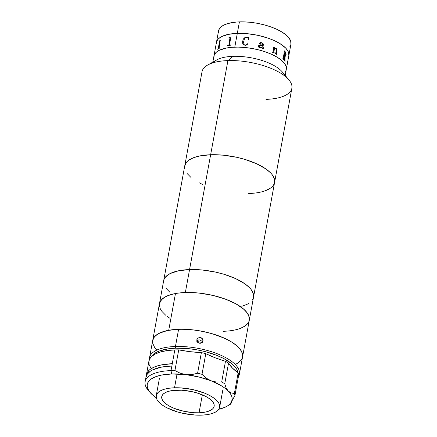 <?xml version="1.0" encoding="UTF-8"?>
<svg xmlns="http://www.w3.org/2000/svg" width="437" height="437" viewBox="0 0 437 437"><rect width="100%" height="100%" fill="white"/><g stroke="black" fill="none" stroke-linecap="round" stroke-linejoin="round"><path stroke-width="0.66" d="M213.862 57.793L214.25 54.991L216.015 52.489L219.09 50.381L225.891 48.13L231.626 47.322L238.078 47.109L244.982 47.496L252.089 48.469L259.119 49.993L265.805 52.008L271.885 54.434L277.129 57.181L281.335 60.142L284.34 63.201L286.027 66.249L286.295 69.412A36.795 14.416 -169.6 0 0 234.778 47.141A36.795 14.416 -169.6 0 0 213.917 56.122A36.795 14.416 10.4 0 1 234.778 47.141L239.416 21.883A36.795 14.416 -169.6 0 0 218.555 30.858L216.446 42.34A36.795 14.416 10.4 0 1 237.307 33.365A36.795 14.416 10.4 0 1 288.83 55.625L288.557 52.473L287.885 50.96L285.525 47.89L279.658 43.4L274.414 40.657L268.334 38.227L258.163 35.386L247.511 33.72L237.307 33.365A36.795 14.416 -169.6 0 0 216.446 42.34L214.392 53.543A36.795 14.416 10.4 0 1 214.491 53.101L214.43 53.44A36.795 14.416 -169.6 0 0 214.332 53.877L212.814 62.136M213.425 62.682A36.795 14.416 10.4 0 1 233.09 56.329A36.795 14.416 -169.6 0 0 216.785 59.896L207.673 65.026A45.677 17.895 10.4 0 1 227.917 60.596L233.09 56.329L227.917 60.596A45.677 17.895 -169.6 0 0 202.025 71.739L184.742 165.885A45.677 17.895 10.4 0 1 210.639 154.742L227.917 60.596L210.639 154.742L223.307 155.184L236.526 157.254L245.081 159.461L256.699 163.793L265.996 169.021L270.492 172.773L272.164 174.68L274.261 178.46L274.594 182.393L274.261 178.46L272.164 174.68L270.492 172.773L265.996 169.021L256.699 163.793L245.081 159.461L236.526 157.254L223.307 155.184L210.639 154.742A45.677 17.895 10.4 0 1 274.594 182.376A45.677 17.895 10.4 0 1 248.702 193.525L252.608 193.296L248.702 193.525M274.185 183.775L273.3 185.386L274.185 183.775M270.279 188.26L265.696 190.592L262.872 191.526L265.696 190.592L270.279 188.26M202.637 184.474L199.234 182.808L202.637 184.474M190.909 177.384L187.178 173.582L190.909 177.384M265.98 99.374A45.677 17.895 10.4 0 0 288.972 79.949A45.677 17.895 10.4 0 0 227.917 60.596A45.677 17.895 -169.6 0 1 291.872 88.23L274.594 182.376A45.677 17.895 -169.6 0 0 210.639 154.742L189.565 269.558A45.677 17.895 10.4 0 1 253.52 297.193A45.677 17.895 -169.6 0 0 189.565 269.558L202.233 270L215.452 272.071L224.006 274.278L235.63 278.609L244.922 283.837L249.418 287.59L251.089 289.496L253.187 293.276L253.52 297.209L253.187 293.276L251.089 289.496L249.418 287.59L244.922 283.837L235.63 278.609L224.006 274.278L215.452 272.071L202.233 270L189.565 269.558L210.639 154.742L199.605 155.971L193.64 157.675L189.057 160.008L187.347 161.384L186.036 162.881L184.693 166.191L184.671 167.966L185.151 164.492L187.347 161.384L189.057 160.008L193.64 157.675L199.605 155.971L210.639 154.742A45.677 17.895 -169.6 0 0 184.742 165.885L163.667 280.701A45.677 17.895 10.4 0 1 189.565 269.558A45.677 17.895 -169.6 0 0 163.667 280.701L159.456 303.666A45.677 17.895 10.4 0 1 185.348 292.522L189.565 269.558L178.531 270.787L172.566 272.491L167.988 274.824L164.968 277.697L164.077 279.309L163.596 282.783L164.077 279.309L164.968 277.697L166.273 276.2L170.091 273.584L178.531 270.787L189.565 269.558L185.348 292.522A45.677 17.895 10.4 0 1 249.308 320.157A45.677 17.895 -169.6 0 0 224.891 298.924A45.677 17.895 -169.6 0 0 175.466 293.527A45.677 17.895 -169.6 0 0 159.456 303.666L152.71 340.407A45.677 17.895 10.4 0 1 168.726 330.268L175.466 293.527L169.288 295.112L164.454 297.346L161.155 300.132L159.456 303.682M288.972 79.949L282.275 71.919A36.795 14.416 -169.6 0 0 233.09 56.329A36.795 14.416 10.4 0 1 284.432 75.716M274.19 53.101L274.25 52.779A36.768 14.405 -169.6 0 0 274.054 52.68L273.753 52.211L274.54 48.747A22.839 8.948 10.4 0 1 274.54 48.747L273.77 52.205L274.07 52.675A36.795 14.416 10.4 0 1 274.267 52.773L274.207 53.106A36.795 14.416 -169.6 0 0 272.508 52.287L272.568 51.954A36.795 14.416 10.4 0 1 272.775 52.052A36.768 14.405 -169.6 0 0 272.562 51.965M285.197 75.421L286.301 69.401A36.795 14.416 10.4 0 0 234.778 47.141L237.307 33.365A36.795 14.416 -169.6 0 1 288.83 55.625L290.933 44.142A36.795 14.416 -169.6 0 0 239.416 21.883L237.307 33.365L228.42 34.354L221.619 36.604L218.544 38.713L217.489 39.92L216.408 42.586L216.386 44.017M289.889 46.562L290.605 45.268M290.933 44.153L290.665 40.991L288.977 37.943L285.967 34.884L281.767 31.923L276.523 29.175L270.443 26.744L263.757 24.734L256.727 23.21L249.62 22.238L242.71 21.85L236.264 22.063L227.994 23.489L223.728 25.122L220.652 27.231L218.882 29.732L218.495 32.535M228.917 37.637A36.795 14.416 10.4 0 1 229.376 37.555L230.818 37.014A36.795 14.416 10.4 0 1 230.905 37.003L229.496 44.667L229.818 44.989A36.795 14.416 10.4 0 1 230.834 44.869L230.774 45.202A36.795 14.416 -169.6 0 0 227.442 45.672L227.502 45.339A36.795 14.416 10.4 0 1 228.458 45.18L228.912 44.749L230.124 38.128L229.802 37.811A36.795 14.416 -169.6 0 0 228.857 37.97L228.917 37.637M219.123 41.215A36.795 14.416 10.4 0 1 219.374 41.04L220.232 40.209A36.795 14.416 10.4 0 1 220.286 40.177L219.046 48.081A36.795 14.416 10.4 0 1 219.669 47.753L219.603 48.092A36.795 14.416 -169.6 0 0 217.648 49.255L217.708 48.917A36.795 14.416 10.4 0 1 218.243 48.556L219.587 41.193A36.795 14.416 -169.6 0 0 219.057 41.553L219.123 41.215M215.774 46.016L215.665 46.606M285.967 70.532L285.257 71.826M287.786 58.045L288.496 56.75M230.774 45.202L230.834 44.869A36.768 14.405 -169.6 0 0 229.835 45L229.578 44.945M230.905 37.014A36.768 14.405 -169.6 0 0 230.834 37.025L229.392 37.566A36.768 14.405 -169.6 0 0 228.933 37.648L228.873 37.97M229.96 37.811L228.906 44.842L228.475 45.191A36.768 14.405 -169.6 0 0 227.519 45.35L227.458 45.672M229.818 44.989L229.835 45A36.768 14.405 10.4 0 1 230.834 44.88A36.795 14.416 -169.6 0 0 229.818 44.989M219.603 48.092A36.795 14.416 -169.6 0 0 217.648 49.255M220.281 40.204A36.768 14.405 -169.6 0 0 220.253 40.215L219.401 41.045A36.768 14.405 -169.6 0 0 219.145 41.225L219.084 41.531M219.664 47.775A36.768 14.405 -169.6 0 0 219.063 48.092L218.915 48.097M219.691 41.165L218.265 48.567A36.768 14.405 -169.6 0 0 217.73 48.928L217.675 49.234M218.877 47.846L220.286 40.177M284.323 55.193A36.795 14.416 10.4 0 1 284.755 55.657L285.323 55.745L285.7 54.701L285.76 53.265L285.334 52.271A36.795 14.416 -169.6 0 0 285.121 52.036L284.323 55.193M285.334 52.271L285.7 54.701C285.508 55.756 285.197 56.078 284.755 55.657L285.077 55.854L284.755 55.657M285.137 56.378L285.738 55.985L286.082 54.592L285.503 52.079A36.768 14.405 -169.6 0 0 284.307 50.85M285.044 61.355L285.099 61.049A36.768 14.405 -169.6 0 0 285.006 60.918L285.066 56.351M283.799 59.842L283.859 59.53A36.768 14.405 -169.6 0 0 283.744 59.399L284.241 55.532A36.768 14.405 10.4 0 1 284.258 55.548M283.187 58.716L284.383 51.293A36.795 14.416 -169.6 0 0 284.247 51.167L284.312 50.829A36.795 14.416 10.4 0 1 285.525 52.079L286.137 54.139L285.76 55.985L285.022 56.302L285.028 60.918A36.795 14.416 10.4 0 1 285.121 61.049L285.061 61.382A36.795 14.416 -169.6 0 0 284.607 60.776L284.689 55.985A36.795 14.416 -169.6 0 0 284.263 55.532L283.766 59.399A36.795 14.416 10.4 0 1 283.881 59.525L283.821 59.864A36.795 14.416 -169.6 0 0 282.837 58.869L282.897 58.531A36.795 14.416 10.4 0 1 283.029 58.656L283.007 58.662A36.768 14.405 -169.6 0 0 282.892 58.553M285.301 55.745L284.733 55.657A36.768 14.405 -169.6 0 0 284.301 55.193L285.022 51.987M273.13 52.041L273.764 47.546A36.795 14.416 -169.6 0 0 273.409 47.376L273.469 47.043A36.795 14.416 10.4 0 1 273.77 47.18L273.753 47.185A36.768 14.405 -169.6 0 0 273.464 47.054M274.622 48.305L274.638 47.365A36.768 14.405 -169.6 0 0 274.551 47.327L274.567 47.322A36.795 14.416 10.4 0 1 274.654 47.36L274.458 48.414L275.212 48.065L274.807 48.207M275.813 48.103L276.889 49.13L276.927 50.506L276.867 49.135L275.813 48.103M276.747 54.472L276.807 54.15A36.768 14.405 -169.6 0 0 276.626 54.046L276.353 53.587L276.911 50.512L276.37 53.582L276.643 54.041A36.795 14.416 10.4 0 1 276.823 54.144L276.763 54.483A36.795 14.416 -169.6 0 0 275.206 53.62L275.266 53.287L275.206 53.62M275.703 53.451L276.484 49.616L276.244 48.747L275.49 48.387M245.031 45.333C246.468 45.273 247.462 44.596 248.008 43.301L246.856 44.776L245.518 45.333L243.627 44.874L242.77 43.793L242.595 41.706L243.13 39.57L244.201 38.003L245.982 37.107L248.68 37.298L245.987 37.118L243.961 38.276L243.136 39.581L242.601 41.717L243.119 44.399M244.523 44.869L244.021 44.53L244.523 44.869M245.141 45.016L245.572 45L245.141 45.016M246.009 44.918L246.763 44.481L246.009 44.918M247.342 43.864L246.763 44.492L247.342 43.864M248.68 37.298L248.729 39.379L248.402 39.434L247.888 38.09L246.774 37.445L245.337 37.762L244.491 38.729L243.496 42.258L244.015 44.519M260.305 48.065L258.649 47.103L258.622 45.628L260.124 44.787L262.588 44.951L262.713 44.159L262.358 43.345L261.228 42.957L260.534 42.99L260.075 43.864L259.491 43.853L259.458 43.055L260.348 42.624L261.719 42.711L262.976 43.356L263.396 44.465L262.763 48.141L263.331 48.365L263.664 47.628A36.795 14.416 10.4 0 1 263.893 47.699L263.227 48.687L262.517 48.551L262.053 47.857L260.305 48.065M275.097 48.447L274.715 48.622M283.821 59.864A36.795 14.416 -169.6 0 0 282.837 58.869M288.256 58.678L288.103 59.574L288.256 58.678M286.301 69.401L286.71 67.161A36.795 14.416 -169.6 0 0 286.803 66.069L286.863 65.736A36.795 14.416 10.4 0 1 286.852 66.178L287.693 61.601A36.795 14.416 -169.6 0 0 287.704 61.158L287.764 60.819A36.795 14.416 10.4 0 1 287.764 61.033L287.759 61.377A36.795 14.416 10.4 0 1 287.764 61.409L286.77 66.839A36.795 14.416 10.4 0 1 286.672 67.271L286.612 67.604M286.787 66.752L288.83 55.625M262.577 44.951L260.119 44.793L259.004 45.202M260.168 43.695L260.152 43.372M263.495 48.168L262.757 48.146L263.385 44.476L262.97 43.367L261.217 42.618L259.452 43.066M263.691 48.316L263.882 47.709A36.768 14.405 -169.6 0 0 263.664 47.638M262.107 47.524L259.96 47.622L259.42 47.163L259.272 46.267L259.742 45.514L259.272 46.71L259.966 47.617L261.889 47.6L262.522 45.29L259.747 45.503M288.103 59.448L288.207 58.858M287.683 61.721L287.737 61.404A36.768 14.405 -169.6 0 0 287.743 61.36L287.737 61.027A36.768 14.405 -169.6 0 0 287.743 60.962M286.759 66.746L286.852 66.244M286.585 67.598L286.65 67.265M286.863 66.074L286.83 66.173A36.768 14.405 -169.6 0 0 286.841 65.872M152.71 340.423L154.408 336.872L157.708 334.087L162.542 331.852L168.726 330.268L176.018 329.389L184.141 329.252L192.788 329.864L201.615 331.191L210.29 333.191L218.484 335.785L225.869 338.877L232.173 342.34L237.154 346.049L240.612 349.857L242.415 353.62L242.502 357.193M241.896 358.859L240.863 360.432L237.564 363.223M154.665 347.448L152.857 343.69L152.6 341.871M233.292 330.296L236.543 329.591M244.31 326.483L247.61 323.691L248.642 322.118M249.248 320.447L249.423 318.699L248.467 315.011L247.353 313.116L243.895 309.309L235.92 303.83L225.224 299.045L212.737 295.368L199.529 293.118L190.887 292.511L178.995 292.998L175.466 293.527L168.726 330.268A45.677 17.895 10.4 0 1 218.15 335.665A45.677 17.895 10.4 0 1 242.562 356.898A45.677 17.895 -169.6 0 0 178.607 329.263A45.677 17.895 -169.6 0 0 152.71 340.407L149.552 357.63A45.677 17.895 10.4 0 1 175.445 346.486L178.607 329.263L167.573 330.492L159.134 333.284L155.315 335.906L154.01 337.402L153.119 339.008L152.639 342.488M159.341 305.13L160.292 308.812L161.411 310.707M167.174 316.393L169.846 318.223M202.145 342.51A35.528 13.918 -169.6 0 0 197.005 341.526A35.528 13.918 10.4 0 1 202.145 342.51M242.562 356.914L242.229 352.981L240.132 349.201L236.401 345.399L231.178 341.723L224.667 338.314L213.048 333.983L204.494 331.776L195.678 330.219L186.938 329.372L178.607 329.263L175.445 346.486A45.677 17.895 10.4 0 1 239.405 374.121A45.677 17.895 10.4 0 1 238.389 376.699A45.677 17.895 -169.6 0 0 222.777 356.133A45.677 17.895 -169.6 0 0 175.445 346.486L175.761 348.174L168.376 348.792L159.237 351.02L154.785 353.287L151.541 356.548A44.405 17.398 10.4 0 1 175.761 348.174L175.445 346.486A45.677 17.895 -169.6 0 0 149.449 359.394A45.677 17.895 10.4 0 1 149.552 357.63M202.407 342.286L201.91 341.21L199.867 339.926L198.633 339.92L196.65 341.188M202.987 341.002L201.708 342.837L199.359 343.236L197.305 342.002L196.759 339.817L198.048 337.943L200.408 337.495L201.561 337.948L202.757 339.292L203.03 340.428L202.55 342.045L200.588 343.253L198.201 342.799L197.305 342.002L196.792 340.958L197.196 338.757L199.174 337.495L200.408 337.495L202.451 338.779L202.97 341.106M236.144 364.021L238.247 362.781M241.268 359.902L242.153 358.296M155.146 348.103L156.812 350.01M237.985 372.783A44.405 17.398 10.4 0 0 175.761 348.174L188.079 348.6L196.655 349.775L205.144 351.616L216.987 355.45L223.853 358.591L231.949 363.863L235.576 367.555L236.805 369.407L238.018 373.018M176.843 390.159A26.646 10.439 10.4 0 1 214.152 406.279A26.646 10.439 10.4 0 1 199.048 412.779L202.336 394.84L199.048 412.779L203.478 412.408L207.313 411.616L210.405 410.436L212.633 408.906L213.912 407.093L214.196 405.066L213.469 402.898L211.759 400.674L209.137 398.484L205.696 396.408L196.934 392.912L191.947 391.623L181.705 390.219L172.413 390.531L168.573 391.323L165.481 392.502L163.258 394.032L161.974 395.846L161.695 397.872L162.422 400.041L164.132 402.264L166.754 404.454L170.19 406.53L174.314 408.415L183.944 411.315L194.186 412.719L199.048 412.779A26.646 10.439 10.4 0 1 161.739 396.659A26.646 10.439 10.4 0 1 176.843 390.159M174.516 387.788L177.056 373.968L174.516 387.788A32.229 12.629 10.4 0 1 219.642 407.289A32.229 12.629 10.4 0 1 201.37 415.15A32.229 12.629 10.4 0 1 156.249 395.654A32.229 12.629 10.4 0 1 174.516 387.788L180.394 387.865L192.783 389.564L204.434 393.071L209.416 395.348L213.573 397.861L216.747 400.511L218.811 403.198L219.696 405.82L219.352 408.273L217.806 410.463L215.113 412.309L211.371 413.741L206.734 414.702L201.37 415.15L195.497 415.074L183.108 413.375L177.072 411.823L166.47 407.59L162.313 405.077L159.139 402.428L157.074 399.74L156.195 397.118L156.533 394.666L158.085 392.475L160.778 390.629L164.514 389.198L169.157 388.236L174.516 387.788M146.286 376.552L146.925 373.165L149.208 370.144L150.945 368.812L155.523 366.55L161.428 364.9L172.287 363.71L171.861 366.004A45.677 17.895 -169.6 0 0 145.969 377.147L145.128 381.741A45.677 17.895 10.4 0 1 171.02 370.598L171.861 366.004L171.02 370.598A45.677 17.895 10.4 0 1 174.926 370.554L178.722 349.89A45.677 17.895 -169.6 0 0 174.811 349.933A45.677 17.895 -169.6 0 0 148.919 361.077L146.39 374.853A45.677 17.895 10.4 0 1 172.287 363.71L174.811 349.933L171.861 366.004L160.832 367.233L152.393 370.03L150.284 371.27L147.264 374.143L145.92 377.453L145.898 379.229M149.072 391.186A45.677 17.895 10.4 0 1 145.128 381.741M146.275 376.017A45.677 17.895 10.4 0 1 146.39 374.853M171.02 370.598A45.677 17.895 -169.6 0 0 148.028 390.023L149.94 392.317A43.137 16.901 10.4 0 1 171.659 373.974L171.02 370.598L171.659 373.974A43.137 16.901 10.4 0 1 185.927 374.635A43.137 16.901 10.4 0 1 210.902 380.731L206.095 378.081L201.998 374.334L205.789 353.67A45.677 17.895 -169.6 0 0 201.381 352.593L197.59 373.258A45.677 17.895 10.4 0 1 201.998 374.334L205.789 353.67A63.441 24.854 -169.6 0 0 225.487 361.295L221.696 381.965A45.677 17.895 10.4 0 1 224.749 383.779L228.54 363.109A45.677 17.895 -169.6 0 0 225.487 361.295L221.696 381.965L216.178 381.998L210.902 380.731L206.095 378.081L201.998 374.334A45.677 17.895 -169.6 0 0 197.59 373.258L191.799 374.607L185.927 374.635L180.197 373.214L174.926 370.554L178.722 349.89A63.441 24.854 -169.6 0 0 201.381 352.593L197.59 373.258L191.799 374.607L185.927 374.635L180.197 373.214L174.926 370.554A45.677 17.895 -169.6 0 0 171.02 370.598M150.978 368.265L149.121 364.567L148.924 361.038L150.394 357.821L151.737 356.368L155.588 353.828L160.854 351.867L167.344 350.55L174.811 349.933A45.677 17.895 -169.6 0 1 178.722 349.89L190.144 351.676L201.381 352.593A45.677 17.895 -169.6 0 1 205.789 353.67L215.119 357.766L225.487 361.295A45.677 17.895 -169.6 0 1 228.54 363.109A63.441 24.854 -169.6 0 0 238.149 372.903L232.402 368.036L228.54 363.109L224.749 383.779L226.076 387.865L228.185 391L225 388.231L220.996 385.554L210.902 380.731A43.137 16.901 10.4 0 1 228.185 391L230.474 393.803L231.807 396.567L232.162 399.232L231.523 401.74L234.948 395.463L238.739 374.799A45.677 17.895 -169.6 0 0 238.149 372.903L234.358 393.568A45.677 17.895 10.4 0 1 234.948 395.463L238.739 374.799A45.677 17.895 -169.6 0 0 238.149 372.903L234.358 393.568L230.998 392.885L228.185 391A43.137 16.901 10.4 0 1 231.523 401.74L234.948 395.463A45.677 17.895 -169.6 0 0 234.358 393.568L230.998 392.885L228.185 391L226.076 387.865L224.749 383.779A45.677 17.895 -169.6 0 0 221.696 381.965L216.178 381.998L213.491 381.534L198.84 376.973L185.927 374.635L171.659 373.974L161.237 375.132L155.605 376.738L151.278 378.939L148.422 381.659L147.154 384.784L147.515 388.198L149.498 391.765L153.021 395.354L156.304 397.785A43.137 16.901 10.4 0 1 149.94 392.317M231.523 401.74A43.137 16.901 10.4 0 1 226.721 406.41L229.327 404.946A45.677 17.895 -169.6 0 0 230.993 403.881L231.523 401.74L229.911 404.023L227.36 406.033L223.935 407.721L219.707 409.054A43.137 16.901 10.4 0 1 218.828 409.261L224.115 407.53M226.721 406.41A43.137 16.901 10.4 0 1 219.707 409.054L221.843 408.415M230.982 403.034L230.993 403.881L231.299 402.231L230.993 403.881A45.677 17.895 10.4 0 1 228.912 405.17M241.803 306.342L247.102 304.316L249.205 303.076L247.102 304.316L241.803 306.342M252.225 300.203L253.11 298.591L252.225 300.203M166.104 288.398L169.835 292.2L166.104 288.398M159.385 305.747L159.866 302.267L162.056 299.165L165.874 296.543L171.178 294.516L177.75 293.161L185.348 292.522L198.021 292.965L206.843 294.172L215.567 296.062L223.864 298.564L231.413 301.574L237.925 304.982L243.141 308.659L246.872 312.46L248.97 316.241L249.303 320.168A45.677 17.895 10.4 0 1 223.411 331.301M248.899 321.556L248.014 323.162M244.993 326.04L240.41 328.373L237.586 329.307M165.618 315.164L161.887 311.363M274.594 182.376L239.405 374.121M159.407 378.431L156.249 395.654M222.804 390.066L219.642 407.289"/></g></svg>
